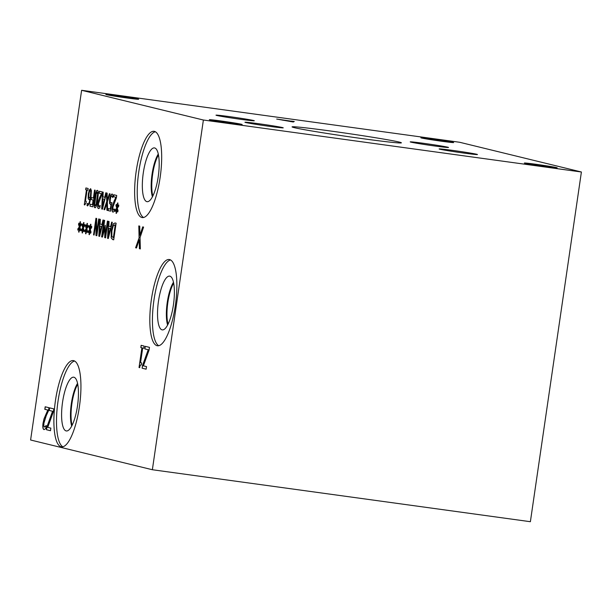 <?xml version="1.0" encoding="UTF-8"?>
<svg xmlns="http://www.w3.org/2000/svg" width="612" height="612" viewBox="0 0 612 612"><rect width="100%" height="100%" fill="white"/><g stroke="black" fill="none" stroke-linecap="round" stroke-linejoin="round"><path stroke-width="0.92" d="M291.174 121.306L284.687 120.419L291.174 121.306L290.853 121.658M291.45 121.092L294.28 121.482L293.286 121.995L276.678 119.057L294.066 121.589M283.234 120.143L284.679 120.48M279.623 119.462L283.211 120.281M81.618 90.293L459.635 142.267L581.4 171.995L203.383 120.021L81.618 90.293L30.6 440.005L152.365 469.733L203.383 120.021M556.515 167.604A16.57 0.459 -171.7 0 1 557.165 167.826A16.57 0.459 -171.7 0 1 543.035 166.227A16.57 0.459 -171.7 0 1 525.012 163.266A16.57 0.459 -171.7 0 1 524.369 163.044A16.57 0.459 -171.7 0 1 538.491 164.643A16.57 0.459 -171.7 0 1 556.515 167.604M453.018 142.336A16.57 0.459 -171.7 0 1 453.668 142.558A16.57 0.459 -171.7 0 1 439.538 140.959A16.57 0.459 -171.7 0 1 421.515 137.998A16.57 0.459 -171.7 0 1 420.872 137.776A16.57 0.459 -171.7 0 1 434.994 139.375A16.57 0.459 -171.7 0 1 453.018 142.336M138.006 99.022A16.57 0.459 -171.7 0 1 138.649 99.243A16.57 0.459 -171.7 0 1 124.527 97.645A16.57 0.459 -171.7 0 1 106.503 94.684A16.57 0.459 -171.7 0 1 105.853 94.462A16.57 0.459 -171.7 0 1 119.975 96.061A16.57 0.459 -171.7 0 1 138.006 99.022M241.503 124.282A16.57 0.459 -171.7 0 1 242.145 124.511A16.57 0.459 -171.7 0 1 228.024 122.913A16.57 0.459 -171.7 0 1 210 119.952A16.57 0.459 -171.7 0 1 209.35 119.73A16.57 0.459 -171.7 0 1 223.479 121.321A16.57 0.459 -171.7 0 1 241.503 124.282M399.231 142.076A55.241 1.545 -171.7 0 1 401.396 142.833A55.241 1.545 -171.7 0 1 354.302 137.509A55.241 1.545 -171.7 0 1 294.227 127.64A55.241 1.545 -171.7 0 1 292.062 126.883A55.241 1.545 -171.7 0 1 339.155 132.215A55.241 1.545 -171.7 0 1 399.231 142.076M253.552 120.503A19.355 0.543 -171.7 0 1 254.309 120.771A19.355 0.543 -171.7 0 1 237.808 118.904A19.355 0.543 -171.7 0 1 216.755 115.446A19.355 0.543 -171.7 0 1 215.998 115.178A19.355 0.543 -171.7 0 1 232.499 117.045A19.355 0.543 -171.7 0 1 253.552 120.503M476.702 154.27A19.355 0.543 -171.7 0 1 477.459 154.538A19.355 0.543 -171.7 0 1 460.958 152.671A19.355 0.543 -171.7 0 1 439.906 149.213A19.355 0.543 -171.7 0 1 439.148 148.945A19.355 0.543 -171.7 0 1 455.649 150.812A19.355 0.543 -171.7 0 1 476.702 154.27M447.77 147.209A19.355 0.543 -171.7 0 1 448.527 147.477A19.355 0.543 -171.7 0 1 432.026 145.61A19.355 0.543 -171.7 0 1 410.973 142.152A19.355 0.543 -171.7 0 1 410.216 141.885A19.355 0.543 -171.7 0 1 426.717 143.751A19.355 0.543 -171.7 0 1 447.77 147.209M282.484 127.571A19.355 0.543 -171.7 0 1 283.241 127.831A19.355 0.543 -171.7 0 1 266.74 125.965A19.355 0.543 -171.7 0 1 245.687 122.507A19.355 0.543 -171.7 0 1 244.93 122.247A19.355 0.543 -171.7 0 1 261.431 124.114A19.355 0.543 -171.7 0 1 282.484 127.571M144.845 348.909L145.22 346.323L149.473 347.356L149.076 350.072L143.407 365.838L146.513 366.596L146.138 369.181L142.114 368.202L142.497 365.578L148.219 349.727L144.845 348.909L145.35 346.354M148.219 349.727L144.975 348.924M142.497 365.578L148.349 349.75M142.114 368.202L142.634 365.594M146.138 369.166L142.252 368.217M141.372 364.928L141.364 364.936C140.576 364.568 140.01 365.486 139.658 367.674L139.031 367.521L141.9 347.823L140.821 347.555L141.143 345.329L144.118 346.048L143.789 348.282L142.688 348.014L140.546 362.664L141.655 362.931L141.311 364.92M140.821 347.555L141.28 345.359M141.9 347.823L140.951 347.578M139.031 367.521L142.03 347.838M139.658 367.659L139.161 367.537M142.688 348.014L143.789 348.266M89.987 206.145L90.278 204.178L92.427 204.706L93.108 200.025L91.05 199.52L91.333 197.554L93.399 198.058L94.562 190.064L95.181 190.21L92.756 206.825L89.987 206.145L90.408 204.209M92.756 206.81L90.117 206.167M93.399 198.058L94.692 190.095M91.05 199.52L91.463 197.584M93.108 200.025L91.18 199.535M92.427 204.706L93.246 200.04M95.174 205.854L96.122 204.27L97.591 194.203L97.163 192.245L96.222 193.828L94.753 203.964L95.174 205.854L96.252 204.286L97.155 199.267L97.729 194.218L97.231 192.252M95.044 207.713C94.041 207.476 93.965 204.477 94.822 198.709C95.671 192.841 96.581 190.08 97.56 190.416M94.967 207.705L94.906 207.697C93.904 207.46 93.835 204.462 94.692 198.693C95.533 192.826 96.451 190.064 97.43 190.401C98.44 190.607 98.517 193.606 97.652 199.405C96.803 205.288 95.893 208.049 94.906 207.697L95.021 207.713M102.426 206.841L104.407 199.214L102.847 198.846L102.426 206.841L104.407 199.214M104.277 199.191L102.847 198.846M106.434 192.971L106.786 201.753L106.434 192.971L102.456 209.189L101.699 209.006L102.564 192.015L103.214 192.168L102.954 196.919L104.721 197.347L105.815 192.811L107.138 193.132L107.299 200.032L109.41 193.683L110.076 193.851L107.391 201.807L107.605 210.452L106.901 210.276L106.748 203.505L104.675 209.732L104.009 209.572L106.656 201.738M104.721 197.347L105.945 192.841M101.699 209.006L102.694 192.046M102.456 209.174L101.829 209.021M104.009 209.572L106.786 201.753M104.683 209.717L104.147 209.587M106.748 203.505L106.901 210.276M107.605 210.436L107.039 210.291M107.299 200.032L109.54 193.713M113.281 210.199L114.628 209.036L114.283 211.408L112.952 212.112C112.08 211.775 111.843 210.145 112.241 207.216L112.96 203.949L115.844 197.248L113.572 196.697L113.855 194.769L116.708 195.465L116.364 197.821L112.883 207.246L113.281 210.199L114.727 209.052M113.572 196.697L113.985 194.8M115.844 197.248L113.71 196.712M113.993 201.256L115.982 197.271M112.96 203.949L114.13 201.279M113.013 212.127L113.075 212.135C112.21 211.798 111.973 210.161 112.371 207.231L113.098 203.964M115.943 205.525L116.326 204.354L116.991 207.024L117.558 202.955L117.948 203.046L117.336 207.108L118.697 204.921L118.728 206.19L117.29 208.241L118.055 210.811L117.672 211.982L117.014 209.304L116.441 213.374L116.05 213.274L116.67 209.22L115.301 211.392L115.278 210.115L116.708 208.095L115.943 205.525L116.387 204.592M116.708 208.095L116.073 205.548M115.278 210.115L116.838 208.118M115.423 211.186L115.408 210.138M116.67 209.22L116.05 213.274M117.014 209.304L117.741 211.76M117.336 207.108L118.705 205.142M116.991 207.024L117.688 202.985M112.715 197.546L111.736 195.886L110.925 196.727L110.29 199.382L110.206 201.838L110.849 202.794L111.82 202.61L110.573 211.171L108.033 210.551L108.316 208.6L110.259 209.075L111.04 204.66L109.686 203.36L109.793 199.229L110.787 195.327L112.164 193.981M110.604 204.653L109.556 203.337L109.663 199.214L110.657 195.312L112.027 193.958L113.105 195.197L112.761 197.554M110.259 209.075L111.04 204.66M108.033 210.551L108.454 208.631M110.573 211.155L108.171 210.574M111.009 202.817L111.958 202.626M112.348 196.536L111.805 195.894M112.845 197.561L112.478 196.551M98.823 206.672L100.177 205.51L99.825 207.881L98.501 208.585C97.622 208.248 97.385 206.611 97.782 203.689L98.509 200.422L101.393 193.721L99.121 193.17L99.404 191.242L102.258 191.939L101.913 194.295L98.433 203.72L98.823 206.672L100.269 205.517M99.121 193.17L99.534 191.273M101.393 193.721L99.251 193.185M99.542 197.73L101.523 193.736M98.509 200.422L99.672 197.745M98.631 208.608C97.752 208.264 97.515 206.634 97.912 203.704L98.639 200.438M89.329 197.86L90.285 197.141L90.446 196.092L90.76 191.625L90.316 190.546C89.788 190.416 89.329 191.617 88.924 194.165L88.816 197.133L89.497 197.883L90.415 197.163L90.89 191.648L90.392 190.554M89.054 199.688L88.296 198.487L88.411 194.119L89.459 190.057L90.721 188.748M88.166 198.464L88.281 194.103L89.329 190.034L90.591 188.725L91.387 190.485L91.004 196.75L89.482 203.567L87.524 205.869L87.034 205.51L87.348 203.368L88.021 203.98C88.816 204.156 89.536 202.419 90.186 198.762L88.916 199.665L88.296 198.487M87.891 203.964C88.679 204.133 89.406 202.396 90.048 198.747M87.034 205.51L87.455 203.559M87.6 205.884L87.164 205.525M86.101 202.847L84.77 204.928L84.288 204.813L86.476 189.842L85.649 189.644L85.902 187.945L88.159 188.496L87.906 190.194L87.072 189.988L85.443 201.118L86.284 201.325L86.04 202.84M85.649 189.644L86.032 187.976M86.476 189.842L85.787 189.659M84.288 204.813L86.606 189.858M87.072 189.988L87.914 190.179M82.742 227.695L81.985 225.124L82.36 223.946L83.025 226.616L83.599 222.546L83.989 222.646L83.377 226.7L84.739 224.512L84.77 225.79L83.331 227.832L84.089 230.403L83.706 231.581L83.048 228.896L82.482 232.965L82.092 232.874L82.712 228.812L81.335 230.984L81.312 229.714L82.88 227.71L82.115 225.14L82.421 224.191M89.689 229.385L88.924 226.815L89.306 225.644L89.972 228.314L90.538 224.244L90.928 224.336L90.316 228.398L91.685 226.21L91.708 227.48L90.278 229.531L91.035 232.101L90.653 233.271L89.995 230.594L89.421 234.664L89.031 234.564L89.65 230.51L88.281 232.682L88.258 231.405L89.819 229.408L89.061 226.838L89.367 225.882M101.6 236.867L104.025 220.259L104.637 220.404L102.548 234.717L105.18 225.277L105.325 235.391L107.414 221.085L107.987 221.223L105.562 237.838L104.729 237.632L104.92 228.1L102.456 237.073L101.6 236.867L104.155 220.289M111.682 222.125L112.302 222.278L108.324 238.512L107.567 238.32L108.431 221.33L109.074 221.49L108.821 226.233L110.588 226.669L111.682 222.125M111.177 237.838L111.262 230.609L113.22 223.885L115.056 222.952L116.119 223.212L113.702 239.82L112.646 239.567L111.177 237.838L111.399 230.632L113.358 223.9L115.186 222.967M102.961 219.999L103.581 220.152L99.603 236.377L98.846 236.194L99.702 219.203L100.353 219.364L100.1 224.107L101.86 224.535L102.961 219.999M93.537 234.901L95.954 218.285L96.65 218.453L96.604 233.279L98.693 218.958L99.266 219.096L96.841 235.704L95.969 235.49L96.023 221.888L94.11 235.039L93.537 234.901L96.084 218.316M86.216 228.536L85.451 225.973L85.833 224.795L86.499 227.465L87.072 223.395L87.455 223.487L86.85 227.549L88.212 225.361L88.235 226.639L86.805 228.681L87.562 231.252L87.179 232.43L86.522 229.745L85.955 233.815L85.565 233.723L86.185 229.661L84.808 231.833L84.785 230.563L86.346 228.559L85.588 225.989L85.894 225.032M79.269 226.845L78.512 224.275L78.894 223.097L79.552 225.767L80.126 221.697L80.516 221.796L79.904 225.859L81.266 223.663L81.297 224.941L79.858 226.991L80.623 229.554L80.233 230.732L79.575 228.047L79.009 232.116L78.619 232.025L79.239 227.962L77.862 230.143L77.839 228.865L79.407 226.861L78.642 224.29L78.948 223.342M49.182 410.438L49.557 407.852L53.81 408.885L53.412 411.601L47.744 427.367L50.85 428.125L50.475 430.71L46.451 429.731L46.833 427.107L52.556 411.256L49.182 410.438L49.687 407.883M44.416 427.084L46.191 425.554L45.739 428.675L43.988 429.601C42.84 429.157 42.526 427.008 43.047 423.152L44.003 418.86L47.797 410.04L44.806 409.313L45.181 406.781L48.929 407.699L48.478 410.797L46.244 415.701L43.903 423.198L43.804 426.013L44.416 427.084L46.282 425.562M44.072 429.616L44.118 429.624C42.97 429.173 42.656 427.023 43.184 423.175L44.133 418.876L47.927 410.063L44.944 409.329L45.311 406.812M139.085 237.471L138.802 225.92L139.727 226.142L139.934 235.222L142.718 226.876L143.59 227.09L140.056 237.563L140.339 248.931L139.414 248.702L139.215 239.797L136.484 247.99L135.612 247.776L139.215 237.487L138.932 225.95M157.062 345.703A43.529 12.286 97.8 0 1 151.263 300.347A43.529 12.286 97.8 0 1 169.279 259.519A43.529 12.286 97.8 0 1 169.631 259.587A43.529 12.286 97.8 0 1 175.43 304.944A43.529 12.286 97.8 0 1 157.414 345.772A43.529 12.286 97.8 0 1 157.062 345.703M61.139 446.783A43.529 12.286 97.8 0 1 55.332 401.418A43.529 12.286 97.8 0 1 73.348 360.598A43.529 12.286 97.8 0 1 73.7 360.667A43.529 12.286 97.8 0 1 79.499 406.024A43.529 12.286 97.8 0 1 61.491 446.844A43.529 12.286 97.8 0 1 61.139 446.783M141.869 217.497A43.529 12.286 97.8 0 1 136.071 172.14A43.529 12.286 97.8 0 1 154.086 131.312A43.529 12.286 97.8 0 1 154.438 131.381A43.529 12.286 97.8 0 1 160.237 176.746A43.529 12.286 97.8 0 1 142.221 217.566A43.529 12.286 97.8 0 1 141.869 217.497M81.312 229.714L82.88 227.71M81.465 230.785L81.442 229.73M82.712 228.812L82.092 232.874M83.048 228.896L83.783 231.359M83.377 226.7L84.747 224.734M83.025 226.616L83.729 222.577M88.258 231.405L89.819 229.408M88.411 232.476L88.388 231.428M89.65 230.51L89.031 234.564M89.995 230.594L90.721 233.05M90.316 228.398L91.685 226.432M89.972 228.314L90.668 224.275M102.456 237.066L101.73 236.882M104.92 228.1L104.729 237.632M105.57 237.823L104.859 237.647M105.325 235.391L107.544 221.116M102.548 234.717L105.302 225.308M108.286 236.155L110.275 228.528L108.714 228.161L108.286 236.155L110.275 228.528M110.145 228.513L108.714 228.161M110.588 226.669L111.812 222.156M107.567 238.32L108.561 221.36M108.324 238.496L107.697 238.343M113.365 237.762L115.224 224.971L113.319 225.652L111.904 230.793L111.82 236.354L113.495 237.777L115.362 224.987L114.689 224.841M113.702 239.805L112.776 239.583L111.315 237.861M99.565 234.029L101.554 226.402L99.993 226.035L99.565 234.029L101.554 226.402M101.416 226.379L99.993 226.035M101.86 224.535L103.091 220.029M98.846 236.194L99.84 219.234M99.603 236.37L98.976 236.209M94.11 235.023L93.667 234.916M96.023 221.888L95.969 235.49M96.849 235.697L96.099 235.513M96.604 233.279L98.823 218.989M84.785 230.563L86.346 228.559M84.938 231.634L84.915 230.579M86.185 229.661L85.565 233.723M86.522 229.745L87.256 232.2M86.85 227.549L88.212 225.583M86.499 227.465L87.202 223.426M77.839 228.865L79.407 226.861M77.992 229.936L77.969 228.88M79.239 227.962L78.619 232.025M79.575 228.047L80.31 230.51M79.904 225.859L81.274 223.885M79.552 225.767L80.256 221.728M52.556 411.256L49.312 410.453M46.833 427.107L52.686 411.279M46.451 429.731L46.971 427.122M50.475 430.695L46.588 429.746M135.612 247.776L139.215 237.487M136.491 247.975L135.742 247.791M139.215 239.797L139.414 248.702M140.339 248.916L139.544 248.724M139.934 235.222L142.841 226.907M158.753 345.703A43.529 12.286 97.8 0 1 153.78 301.334A43.529 12.286 97.8 0 1 170.541 259.947M162.035 329.845A27.135 7.658 97.8 0 1 158.477 301.18A27.135 7.658 97.8 0 1 169.868 276.165A27.135 7.658 97.8 0 1 170.113 276.242A27.135 7.658 97.8 0 1 173.54 304.049A27.135 7.658 97.8 0 1 162.738 329.899A27.135 7.658 97.8 0 1 162.035 329.845M167.604 325.026A25.276 7.137 97.8 0 1 173.487 282.247M167.634 324.972A25.276 7.137 97.8 0 1 173.502 282.3M168.032 324.192A24.84 7.007 97.8 0 1 173.67 283.165M72.101 425.271A24.84 7.007 97.8 0 1 71.918 403.614A24.84 7.007 97.8 0 1 77.747 384.237M62.822 446.775A43.529 12.286 97.8 0 1 57.849 402.405A43.529 12.286 97.8 0 1 74.618 361.026M66.104 430.917A27.135 7.658 97.8 0 1 62.546 402.252A27.135 7.658 97.8 0 1 73.937 377.237A27.135 7.658 97.8 0 1 74.182 377.313A27.135 7.658 97.8 0 1 77.609 405.121A27.135 7.658 97.8 0 1 66.807 430.978A27.135 7.658 97.8 0 1 66.104 430.917M71.696 426.067A25.276 7.137 97.8 0 1 77.563 383.357M71.703 426.051A25.276 7.137 97.8 0 1 77.571 383.38M143.56 217.497A43.529 12.286 97.8 0 1 138.587 173.127A43.529 12.286 97.8 0 1 155.349 131.741M146.842 201.639A27.135 7.658 97.8 0 1 143.285 172.974A27.135 7.658 97.8 0 1 154.675 147.959A27.135 7.658 97.8 0 1 154.92 148.035A27.135 7.658 97.8 0 1 158.347 175.843A27.135 7.658 97.8 0 1 147.546 201.692A27.135 7.658 97.8 0 1 146.842 201.639M152.411 196.819A25.276 7.137 97.8 0 1 158.294 154.04M152.442 196.773A25.276 7.137 97.8 0 1 158.309 154.102M152.839 195.993A24.84 7.007 97.8 0 1 158.477 154.958M581.4 171.995L530.382 521.707L152.365 469.733"/></g></svg>

